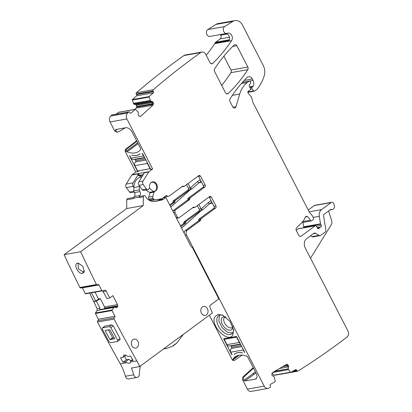 <?xml version="1.0" encoding="UTF-8"?>
<svg xmlns="http://www.w3.org/2000/svg" width="412" height="412" viewBox="0 0 412 412"><rect width="100%" height="100%" fill="white"/><g stroke="black" fill="none" stroke-linecap="round" stroke-linejoin="round"><path stroke-width="0.62" d="M165.176 196.323A3.425 2.704 -100.1 0 0 166.675 196.581L168.611 196.241A3.425 2.704 79.9 0 1 166.386 195.427L161.885 198.744L155.072 199.851A1.828 1.442 -100.1 0 1 153.722 199.202L153.094 198.332A1.828 1.442 -100.1 0 1 152.78 196.406L148.634 197.142A1.828 1.442 79.9 0 0 148.953 199.068L149.577 199.938A1.828 1.442 79.9 0 0 150.926 200.587L161.885 198.744M133.843 187.414L133.112 186.394L132.592 183.706L138.123 174.683L138.968 173.73L138.957 175.337L143.402 174.549M134.06 192.1L130.913 192.662A1.828 1.442 -100.1 0 1 129.543 192.013L126.366 187.594A2.74 2.163 -100.1 0 1 126.17 184.092L131.814 175.002L138.968 173.73M136.624 140.796L125.403 149.422L125.124 151.266L135.769 171.984L131.814 175.002M132.087 174.703L148.933 171.706L152.62 168.992L126.911 118.965L110.061 121.957L114.618 130.831L116.905 132.195L118.012 131.995A2.74 2.163 79.9 0 0 118.594 131.783L125.346 127.813M110.061 121.957A4.568 3.605 -100.1 0 1 110.72 116.045A906.719 715.551 -100.1 0 1 111.781 115.036A0.912 0.721 -100.1 0 1 112.074 114.886L128.925 111.894A0.912 0.721 -100.1 0 1 129.651 112.28L129.996 112.842A0.912 0.721 -100.1 0 0 131.016 113.084L135.095 109.391A0.458 0.36 -100.1 0 1 135.522 109.407L138.278 112.213L138.154 114.325L138.509 115.648L140.265 116.436M116.313 114.134L118.244 112.383A0.458 0.36 -100.1 0 1 118.563 112.327M152.136 102.526L153.207 102.336L153.485 103.53L152.234 103.752L152.136 102.526L136.357 105.333A1.597 1.262 -100.1 0 1 136.635 106.523L136.583 107.125A1.597 1.262 -100.1 0 1 136.12 108.14L134.719 109.407M136.357 105.333L136.279 105.199A1.597 1.262 -100.1 0 0 135.424 104.535L133.725 104.071L132.314 100.049A0.458 0.36 -100.1 0 1 132.422 99.55L136.501 95.857A0.912 0.721 -100.1 0 0 136.609 94.595L136.264 94.034A0.912 0.721 -100.1 0 1 136.372 92.767A906.709 715.541 -100.1 0 1 183.845 55.584A908.759 717.158 -100.1 0 1 183.891 55.553L200.742 52.556A4.568 3.605 -100.1 0 1 201.932 52.056A4.568 3.605 -100.1 0 1 205.748 54.327L210.032 62.665A2.281 1.802 -100.1 0 0 211.938 63.803A2.281 1.802 -100.1 0 0 212.721 63.396L211.062 63.69M183.896 55.553A4.568 3.605 -100.1 0 1 185.081 55.048L201.932 52.056M226.003 33.568A4.568 3.605 -100.1 0 1 227.723 34.325A4.568 3.605 -100.1 0 1 229.443 37.204A4.568 3.605 -100.1 0 1 229.536 39.166A4.568 3.605 -100.1 0 1 229.19 40.464L215.105 42.966A4.568 3.605 -100.1 0 1 214.74 43.651A166.263 131.212 -100.1 0 1 206.201 55.218M215.105 42.966A2.281 1.802 -100.1 0 1 215.708 42.179L220.142 38.908A2.74 2.163 -100.1 0 0 220.729 35.2L220.399 34.567M212.721 63.396A166.263 131.212 -100.1 0 0 231.585 40.659A4.568 3.605 -100.1 0 0 231.776 35.478A4.568 3.605 -100.1 0 0 227.908 33.099A4.568 3.605 -100.1 0 0 227.295 33.279A3.656 2.884 -100.1 0 1 226.806 33.424L209.96 36.421A3.656 2.884 -100.1 0 1 206.613 33.882A3.656 2.884 -100.1 0 1 207.839 29.556L215.929 24.421A9.136 7.21 -100.1 0 1 218.036 23.597L234.886 20.6A9.136 7.21 -100.1 0 1 242.513 25.147L263.227 65.451A11.418 9.013 -100.1 0 1 264.174 75.957A43.394 34.242 -100.1 0 1 257.155 89.131A2.281 1.802 -100.1 0 1 256.846 89.43L254.606 91.078A0.912 0.721 -100.1 0 1 253.725 90.923L247.854 91.964M272.826 372.386L288.544 369.657L290.568 372.211A0.458 0.36 -100.1 0 0 290.996 372.319L295.584 369.621A0.912 0.721 -100.1 0 1 296.573 370.074L296.836 370.697A0.912 0.721 -100.1 0 0 297.825 371.15A906.709 715.541 -100.1 0 0 346.976 337.098A4.568 3.605 -100.1 0 0 347.913 330.954L305.22 247.885A6.85 5.407 -100.1 0 1 306.688 238.61L313.867 233.316A2.281 1.802 -100.1 0 1 314.485 233.048A2.281 1.802 -100.1 0 1 315.577 233.274L319.022 235.396A2.281 1.802 -100.1 0 0 320.119 235.623A2.281 1.802 -100.1 0 0 320.732 235.355L325.094 232.141A2.281 1.802 -100.1 0 0 325.856 229.891L323.569 215.708A1.37 1.082 -100.1 0 1 324.033 214.358L330.548 209.553A0.912 0.721 -100.1 0 1 331.114 209.481A3.425 2.704 -100.1 0 0 332.319 209.605A3.425 2.704 -100.1 0 0 334.25 205.222L333.828 203.883A2.281 1.802 -100.1 0 0 331.742 202.307A2.281 1.802 -100.1 0 0 331.124 202.575L321.587 209.605A6.85 5.407 -100.1 0 0 319.295 216.352L320.495 223.814A1.143 0.901 -100.1 0 0 320.634 224.236L321.242 225.421A1.143 0.901 -100.1 0 1 320.696 227.1A2.281 1.802 -100.1 0 0 320.083 227.367L319.449 227.836A2.281 1.802 -100.1 0 0 318.976 228.366A1.143 0.901 -100.1 0 1 317.498 228.238L316.375 226.224A1.143 0.901 -100.1 0 0 315.134 225.833L298.288 228.825L296.228 230.344M298.288 228.825A1.143 0.901 -100.1 0 1 298.592 228.691L315.443 225.699M320.634 224.236L303.783 227.228L304.041 227.723M303.783 227.228A1.143 0.901 -100.1 0 1 303.649 226.811L302.938 222.423M331.124 202.575L314.274 205.573L308.222 210.038M314.274 205.573A2.281 1.802 -100.1 0 1 314.892 205.305L331.742 202.307M280.979 374.142A0.912 0.721 -100.1 0 1 280.51 374.199M274.145 375.311A0.458 0.36 -100.1 0 1 273.723 375.203L272.054 373.102M285.197 365.114L286.443 364.893L287.385 365.691L288.457 365.501L287.226 364.455L286.258 364.491L272.543 372.551L271.935 373.437L271.977 375.368L274.371 377.016L275.221 381.229A0.458 0.36 -100.1 0 1 275.041 381.692L270.452 384.386A0.912 0.721 -100.1 0 0 270.169 385.591L270.432 386.209A0.912 0.721 -100.1 0 1 270.148 387.414A906.719 715.551 -100.1 0 1 268.918 388.089A4.568 3.605 -100.1 0 1 268.032 388.403L251.181 391.4A4.568 3.605 -100.1 0 1 247.365 389.124L242.807 380.255A2.74 2.163 -100.1 0 1 243.245 376.671L253.21 367.648M242.045 355.113L234.907 360.155A1.37 1.082 -100.1 0 1 234.552 360.304L233.45 360.5A1.37 1.082 -100.1 0 1 232.306 359.82L209.368 315.19M197.348 205.639L199.125 209.1A1.37 1.082 -100.1 0 1 198.831 210.954L184.118 221.8L183.814 222.707A0.912 0.721 -100.1 0 1 183.51 223.613L180.451 225.869M186.559 184.648L188.341 188.109A1.37 1.082 -100.1 0 1 188.047 189.963L173.334 200.809A0.912 0.721 -100.1 0 0 173.03 201.72L172.721 202.627L169.667 204.877M223.86 56.176L230.983 70.04A2.281 1.802 -100.1 0 1 230.931 72.656A159.871 126.165 -100.1 0 1 221.697 85.361M188.093 183.52L190.272 187.769A1.37 1.082 -100.1 0 1 189.978 189.623L175.265 200.469L173.334 200.809M173.03 201.72L174.961 201.375A0.912 0.721 -100.1 0 1 175.265 200.469M174.961 201.375A0.912 0.721 -100.1 0 1 174.657 202.282L170.068 205.665M170.8 207.087L190.977 189.134L191.807 188.99L190.365 187.944L190.977 189.134M172.834 211.047A1.37 1.082 -100.1 0 1 173.164 210.645L175.1 210.3L174.801 212.154L177.448 217.304L176.166 217.531M198.311 175.986A1.37 1.082 -100.1 0 1 198.574 176.351L203.255 185.457A1.37 1.082 -100.1 0 1 202.962 187.316L188.248 198.162A0.912 0.721 -100.1 0 0 187.944 199.068A0.912 0.721 -100.1 0 1 187.64 199.975L173.164 210.645M198.574 176.351L200.51 176.006L198.991 175.486L184.277 186.332A0.912 0.721 -100.1 0 1 184.03 186.44L182.099 186.785A0.912 0.721 -100.1 0 1 181.836 186.77M168.611 196.241A3.425 2.704 79.9 0 0 169.533 195.834L182.65 186.167L183.464 186.25L182.248 186.466M184.03 186.44A0.912 0.721 -100.1 0 1 183.464 186.25M199.362 175.327L198.991 175.486M200.51 176.006L205.186 185.117A1.37 1.082 -100.1 0 1 204.893 186.971L190.179 197.817L188.248 198.162M187.64 199.975L189.572 199.629L189.875 198.723A0.912 0.721 -100.1 0 1 190.179 197.817M189.572 199.629L175.1 210.3M192.62 207.756A0.912 0.721 79.9 0 0 192.883 207.772L194.819 207.427L194.253 207.236A0.912 0.721 -100.1 0 0 193.439 207.154L178.963 217.824A1.37 1.082 -100.1 0 1 178.592 217.984A1.37 1.082 -100.1 0 1 177.448 217.304M209.1 196.977A1.37 1.082 79.9 0 1 209.363 197.338L211.294 196.998L209.78 196.472L195.067 207.318M210.146 196.313L209.78 196.472M211.294 196.998L215.976 206.103A1.37 1.082 -100.1 0 1 215.682 207.957L200.968 218.803L200.665 219.709A0.912 0.721 -100.1 0 1 200.361 220.621L187.244 230.287L185.307 230.632A3.425 2.704 -100.1 0 0 184.118 233.001M268.032 388.403A4.568 3.605 -100.1 0 1 264.216 386.132L186.507 234.928A3.425 2.704 -100.1 0 1 187.244 230.287M286.587 364.368L286.258 364.491M288.457 365.501L288.627 366.86L288.194 368.714L288.544 369.657M315.134 225.833L301.234 236.081A2.281 1.802 -100.1 0 1 300.616 236.349A2.281 1.802 -100.1 0 1 298.705 235.211L296.367 230.658A2.281 1.802 -100.1 0 1 296.671 227.728L301.95 222.454A15.986 12.617 -100.1 0 0 305.076 217.536A2.281 1.802 -100.1 0 1 306.327 216.403A2.281 1.802 -100.1 0 1 307.481 216.666A7.308 5.768 -100.1 0 1 310.262 220.25L302.738 221.584M253.725 90.923L252.056 88.946A1.143 0.901 -100.1 0 1 252.144 87.164L252.896 86.608A1.143 0.901 -100.1 0 0 253.164 86.283A5.48 4.326 -100.1 0 0 253.045 80.428L252.319 79.006A4.568 3.605 -100.1 0 0 248.503 76.735A4.568 3.605 -100.1 0 0 246.865 77.621A159.871 126.165 -100.1 0 0 230.03 98.865A2.281 1.802 -100.1 0 0 229.978 101.476L232.759 106.888A2.281 1.802 -100.1 0 0 234.665 108.021A2.281 1.802 -100.1 0 0 235.978 106.703L239.681 94.08A25.122 19.828 -100.1 0 1 247.349 82.534L249.25 81.133A0.912 0.721 -100.1 0 1 250.259 81.478L250.558 82.065A1.143 0.901 -100.1 0 1 250.491 83.43L249.43 84.841A1.143 0.901 -100.1 0 0 249.322 86.118L250.372 88.585A1.143 0.901 -100.1 0 1 250.089 90.043L249.265 90.65A2.281 1.802 -100.1 0 1 248.678 90.913A1.37 1.082 -100.1 0 0 247.875 91.83A1.37 1.082 -100.1 0 0 248.22 93.21L251.124 96.65A2.281 1.802 -100.1 0 1 251.655 97.675L252.87 102.197A2.281 1.802 -100.1 0 0 253.081 102.748L309.082 211.711A4.568 3.605 -100.1 0 0 309.711 212.659L312.172 215.574A4.568 3.605 -100.1 0 1 313.228 217.624L313.439 218.422A1.143 0.901 -100.1 0 1 313.089 219.694L311.58 220.806A1.143 0.901 -100.1 0 1 310.262 220.25M226.806 33.424A3.656 2.884 -100.1 0 1 223.464 30.89A3.656 2.884 -100.1 0 1 224.684 26.559L232.775 21.424A9.136 7.21 -100.1 0 1 234.886 20.6M133.725 104.071L150.694 101.172L149.159 97.057A0.458 0.36 -100.1 0 1 149.273 96.552L153.346 92.86A0.912 0.721 -100.1 0 0 153.455 91.598L153.109 91.037A0.912 0.721 -100.1 0 1 153.218 89.775A906.709 715.541 -100.1 0 1 200.696 52.592A908.759 717.158 -100.1 0 1 200.742 52.556M150.694 101.172L152.27 101.537L153.207 102.336M153.485 103.53L152.97 105.148L140.786 116.179L139.853 116.426M126.911 118.965A4.568 3.605 -100.1 0 1 127.571 113.053A906.719 715.551 -100.1 0 1 128.626 112.043A0.912 0.721 -100.1 0 1 128.925 111.894M148.933 171.706L143.021 181.095L138.875 181.831A2.74 2.163 79.9 0 0 138.545 182.645A2.74 2.163 79.9 0 0 139.076 185.333L142.253 189.752A1.828 1.442 79.9 0 0 143.618 190.401L147.759 189.664A1.828 1.442 -100.1 0 1 146.394 189.015L143.216 184.597A2.74 2.163 -100.1 0 1 143.021 181.095M152.78 196.406L154.093 192.172A1.37 1.082 -100.1 0 1 154.742 191.436A4.934 3.893 -100.1 0 0 157.271 186.203A4.934 3.893 -100.1 0 0 152.543 181.847A4.934 3.893 -100.1 0 0 149.546 187.203A1.37 1.082 -100.1 0 1 149.237 188.392L148.459 189.263A1.828 1.442 -100.1 0 1 147.759 189.664M247.828 67.043A2.281 1.802 -100.1 0 1 247.777 69.664A159.871 126.165 -100.1 0 1 228.191 93.519A2.281 1.802 -100.1 0 1 227.414 93.915A2.281 1.802 -100.1 0 1 225.508 92.782L214.585 71.523A2.281 1.802 -100.1 0 1 214.631 68.907A159.871 126.165 -100.1 0 1 234.196 45.011A2.281 1.802 -100.1 0 1 234.974 44.604A2.281 1.802 -100.1 0 1 236.885 45.742L247.828 67.043L230.983 70.04M138.875 181.831L144.226 172.798L148.665 172.005M150.39 192.28A1.37 1.082 79.9 0 0 149.947 192.909L148.634 197.142M140.456 175.883L138.957 175.337L138.386 175.605L140.374 176.331L141.131 175.836M135.769 171.984L137.979 171.593L137.5 171.248L137.886 170.959M144.293 156.89A2.74 2.163 79.9 0 1 143.489 155.921L142.166 153.346L142.65 153.691L150.483 168.941L150.411 169.383L152.62 168.992M114.618 130.831L115.726 130.63L115.757 129.517L125.974 127.699C128.312 127.617 130.388 129.121 132.211 132.211L140.652 148.639L140.708 149.407A26.038 14.899 -126.4 0 1 138.849 151.276A26.038 14.899 -126.4 0 1 126.968 151.848L126.227 151.07A1.37 1.082 79.9 0 1 126.505 149.226L136.861 141.264M129.883 155.839L129.667 155.999L129.739 155.556L129.667 155.999L137.5 171.248M129.739 155.556L131.062 158.131A2.74 2.163 79.9 0 0 133.349 159.495L144.602 157.492M150.483 168.941L150.524 169.301M140.075 153.717L140.198 153.697A22.155 12.674 -126.4 0 1 139.735 154.067A22.155 12.674 -126.4 0 1 131.706 155.206L131.835 155.185C135.218 155.932 137.963 155.448 140.075 153.717L140.106 153.712M115.726 130.63A2.74 2.163 79.9 0 0 118.012 131.995M128.626 112.043L111.781 115.036M152.97 105.148L151.57 105.395L152.11 104.365L136.583 107.125M135.424 104.535L151.41 101.692L152.085 102.392L153.13 102.207M133.303 103.366L150.179 100.435M153.218 89.775L136.372 92.767M310.524 258.2L331.207 224.875A4.568 3.605 -100.1 0 0 331.639 220.564L328.622 210.975M275.118 371.037L288.209 368.884M288.627 366.86L287.767 367.015L287.473 365.83L282.457 366.726M253.493 368.199L244.347 376.475A2.74 2.163 -100.1 0 0 243.914 380.06L244.028 380.286A0.912 0.52 -126.4 0 0 244.986 380.976L255.208 379.164A5.938 3.399 -126.4 0 0 256.084 378.793A5.938 3.399 -126.4 0 0 256.151 373.375L247.71 356.947A0.912 0.52 -126.4 0 0 247.03 356.287A26.038 14.899 -126.4 0 0 235.149 356.864A26.038 14.899 -126.4 0 0 233.29 358.734A0.912 0.52 -126.4 0 0 233.347 359.501L232.306 359.82M231.848 354.238L231.626 354.397A0.458 0.263 -126.4 0 0 232.111 354.742L230.787 352.172A2.74 2.163 -100.1 0 1 231.374 348.459A0.912 0.721 -100.1 0 0 231.57 347.223L230.957 346.034A0.912 0.721 -100.1 0 0 230.725 345.74M231.626 354.397L223.793 339.153A0.458 0.263 -126.4 0 1 223.865 338.705L236.297 336.496A0.458 0.263 -126.4 0 1 236.776 336.841L244.61 352.09A0.458 0.263 -126.4 0 1 244.537 352.533L243.214 349.958A2.74 2.163 -100.1 0 1 242.853 348.665M234.078 354.392L234.201 354.372A22.155 12.674 -126.4 0 1 234.572 354.083A22.155 12.674 -126.4 0 1 242.441 352.909L242.57 352.883A22.155 12.674 -126.4 0 0 234.541 354.021A22.155 12.674 -126.4 0 0 234.078 354.392L235.031 353.692M232.837 334.956C228.063 344.087 209.239 324.491 215.11 316.488L218.159 314.438L222.619 315.128L229.968 321.298L233.692 330.141L232.837 334.956M234.552 360.304A1.37 1.082 -100.1 0 1 233.408 359.619M198.878 204.512L201.061 208.755A1.37 1.082 -100.1 0 1 200.768 210.609L186.054 221.455A0.912 0.721 79.9 0 0 185.75 222.362A0.912 0.721 -100.1 0 1 185.441 223.268L180.858 226.652M201.612 182.264L198.795 182.768L197.353 181.728L190.365 187.944M178.592 217.984L176.66 218.329A1.37 1.082 -100.1 0 1 176.583 218.339M209.363 197.338L214.039 206.448A1.37 1.082 -100.1 0 1 213.746 208.302L199.032 219.148A0.912 0.721 79.9 0 0 198.728 220.054A0.912 0.721 -100.1 0 1 198.424 220.961L185.307 230.632M320.119 235.623L313.074 236.874A2.281 1.802 -100.1 0 1 311.982 236.648L310.545 235.767M144.164 173.133L144.226 172.798A1.37 1.082 79.9 0 0 144.02 173.534M223.35 315.468A11.191 6.401 -126.4 0 0 218.54 315.824A11.191 6.401 -126.4 0 0 217.562 316.895A11.191 6.401 -126.4 0 0 220.801 329.615A11.191 6.401 -126.4 0 0 231.822 333.838A11.191 6.401 -126.4 0 0 232.801 332.767A11.191 6.401 -126.4 0 0 233.583 329.348M181.589 228.073L201.762 210.12L202.591 209.976L209.579 203.755L212.401 203.255M202.591 209.976L201.149 208.93L201.762 210.12M219.55 315.298A11.191 6.401 -126.4 0 0 219.369 315.561L218.849 320.963L221.996 327.514L227.403 332.247L232.625 333.03M211.814 202.112L209.579 203.755L208.142 202.714L201.149 208.93M232.77 326.402A7.715 4.414 53.6 0 1 232.61 328.127A7.715 4.414 53.6 0 1 232.244 328.972A7.715 4.414 53.6 0 1 224.545 327.432A7.715 4.414 53.6 0 1 221.738 318.028A7.715 4.414 53.6 0 1 224.231 316.761A7.715 4.414 53.6 0 1 225.93 317.116M225.328 316.921A6.396 3.656 -126.4 0 0 224.705 317.24A6.396 3.656 -126.4 0 0 224.143 317.853A6.396 3.656 -126.4 0 0 227.965 326.927A6.396 3.656 -126.4 0 0 232.291 327.535A6.396 3.656 -126.4 0 0 232.78 327.035M130.892 360.706L128.853 359.31L125.439 361.829L122.987 362.261A1370.317 1081.407 -100.1 0 1 120.495 357.822L122.946 357.384L123.667 355.201L124.403 354.897L128.127 356.462L130.578 356.03A1370.317 1081.407 -100.1 0 0 133.071 360.469L130.619 360.907L130.573 362.014L129.898 363.085L129.162 363.399L126.618 362.72L125.439 361.829M132.525 359.501L130.619 360.907M124.573 356.189L126.402 359.748L128.853 359.31M126.402 359.748L122.987 362.261M114.737 317.508A0.912 0.721 -100.1 0 0 114.938 316.272L112.018 310.55A0.458 0.36 -100.1 0 1 112.033 310.02L114.304 307.069L115.993 307.589A1.597 1.262 -100.1 0 0 116.519 307.635A1.597 1.262 -100.1 0 0 116.946 307.45L117.054 307.373A1.597 1.262 -100.1 0 0 117.595 306.415L117.688 305.828A1.597 1.262 -100.1 0 0 117.497 304.623L112.919 295.656L109.746 297.974L106.203 291.032A1.597 1.262 -100.1 0 0 104.864 290.228A1.597 1.262 -100.1 0 0 104.797 290.244L102.264 290.877A0.458 0.36 -100.1 0 1 101.862 290.651L98.937 284.929A0.912 0.721 -100.1 0 0 97.927 284.579L97.479 284.908A0.912 0.721 -100.1 0 1 96.465 284.543A1370.317 1081.407 -100.1 0 1 80.659 251.717L143.237 205.588L143.355 196.823A1.37 1.082 -100.1 0 1 144.21 195.612A1.37 1.082 -100.1 0 1 145.235 196.097L146.42 197.75A9.136 7.21 -100.1 0 0 149.463 200.402A14.616 11.536 -100.1 0 0 155.525 201.339A14.616 11.536 -100.1 0 0 155.787 201.288L161.18 200.17A9.136 7.21 -100.1 0 0 163.487 199.125L165.825 197.405L190.931 246.252A2.281 1.802 -100.1 0 0 191.642 247.092L192.069 247.401A2.281 1.802 -100.1 0 1 192.78 248.24L218.834 298.927L209.935 305.488A0.912 0.721 -100.1 0 0 209.708 306.652L212.396 312.955L139.658 366.572A45.675 36.045 -100.1 0 0 136.882 360.897A1370.317 1081.407 -100.1 0 1 130.892 350.185A1370.317 1081.407 -100.1 0 1 128.317 345.529A1370.317 1081.407 -100.1 0 1 114.093 319.084A0.912 0.721 -100.1 0 1 114.289 317.837L97.716 320.783A0.912 0.721 -100.1 0 0 97.526 322.029A1370.317 1081.407 -100.1 0 0 111.745 348.475L114.32 353.13A1370.317 1081.407 -100.1 0 0 120.309 363.842A45.675 36.045 -100.1 0 1 125.423 376.264A3.656 2.884 -100.1 0 0 128.807 378.932L137.093 377.459A3.656 2.884 -100.1 0 1 133.709 374.791L125.423 376.264M104.746 326.16L102.336 327.942L102.331 329.183L109.051 341.702L110.519 342.722L117.42 341.497L117.616 340.178A1373.974 1084.291 79.9 0 1 110.895 327.658L109.443 326.628L111.853 324.852L104.746 326.165M111.853 324.852L113.305 325.882A1370.317 1081.407 -100.1 0 0 120.031 338.401L119.835 339.715M139.658 366.572L131.371 368.05A45.675 36.045 -100.1 0 1 133.709 374.791M126.031 355.108L122.946 357.384M133.303 347.471A4.568 3.605 -100.1 0 1 131.325 343.891A4.568 3.605 -100.1 0 1 134.127 339.086A4.568 3.605 -100.1 0 1 138.52 343.278A4.568 3.605 -100.1 0 1 135.723 348.078A4.568 3.605 -100.1 0 1 133.303 347.471M207.622 313.388A4.568 3.605 -100.1 0 1 205.212 315.417A4.568 3.605 -100.1 0 1 204.81 315.463A4.568 3.605 -100.1 0 1 200.999 312.126A4.568 3.605 -100.1 0 1 202.38 306.961A4.568 3.605 -100.1 0 1 203.616 306.425A4.568 3.605 -100.1 0 1 207.308 308.48A4.568 3.605 -100.1 0 1 207.622 313.388M102.222 290.882L85.691 293.823A0.458 0.36 -100.1 0 1 85.289 293.602L82.364 287.875A0.912 0.721 -100.1 0 0 82.235 287.679M97.237 285.011L80.664 287.957A0.912 0.721 -100.1 0 1 79.892 287.488A1370.317 1081.407 -100.1 0 1 64.087 254.662L81.926 241.669M81.87 241.561L126.664 208.534L126.783 199.768A1.37 1.082 -100.1 0 1 127.638 198.558L133.792 197.461M114.938 316.272L98.365 319.218A0.912 0.721 -100.1 0 1 98.164 320.454M98.365 319.218L95.445 313.496A0.458 0.36 -100.1 0 1 95.46 312.966L97.088 310.555L97.144 308.701L99.977 308.197L99.74 310.082L100.543 309.51L114.304 307.069M89.656 293.117L97.144 308.701M109.443 326.628L102.537 327.859L104.947 326.077M117.42 341.497L120.036 339.632M140.482 365.969A31.976 25.235 79.9 0 0 139.359 374.261A3.656 2.884 -100.1 0 1 137.093 377.459M165.825 197.405L163.034 197.899M163.487 199.125L159.341 199.861L160.531 198.986M159.341 199.861A9.136 7.21 -100.1 0 1 157.034 200.907L154.299 201.473M143.355 196.823L139.215 197.559A1.37 1.082 -100.1 0 1 140.065 196.349L144.21 195.612M139.215 197.559L139.22 197.157A2.281 1.802 -100.1 0 1 139.822 195.576L134.297 196.555A2.281 1.802 -100.1 0 0 133.694 198.136L139.22 197.157M126.783 199.768L133.689 198.543L133.694 198.136M143.237 205.588L126.664 208.534M80.659 251.717L64.087 254.662M77.667 263.139L78.172 263.103L82.817 266.25L84.28 271.802L82.601 273.408C78.198 274.531 72.975 263.628 77.667 263.139M109.746 297.974L106.991 298.623L102.665 290.774M95.023 292.165L98.525 299.024L95.347 301.342L96.356 301.11L99.977 308.197M117.497 304.623L104.535 306.925L100.291 298.612L98.525 299.024M104.535 306.925L104.468 308.799M93.555 301.661L95.347 301.342M93.91 301.404L95.708 301.084L91.454 292.798M105.24 330.383L105.204 330.604A1373.974 1084.291 79.9 0 0 110.035 339.601L114.732 338.767A1373.974 1084.291 79.9 0 1 109.901 329.77L105.59 330.321M176.789 343.052A106.42 83.981 79.9 0 0 174.549 344.638A106.42 83.981 79.9 0 0 172.463 346.234A31.987 25.24 -100.1 0 0 176.789 343.052L183.355 334.364M172.463 346.234L166.355 348.485L163.852 348.743M134.353 192.589A2.281 1.802 -100.1 0 1 133.797 190.864L133.843 187.496L139.369 186.512L139.323 189.881L139.874 191.606L134.353 192.589A2.74 2.163 -100.1 0 1 134.297 196.555M133.843 187.496A11.876 9.373 -100.1 0 1 141.223 176.975L141.975 176.841M139.369 186.512L139.395 185.781M139.874 191.606C140.775 193.043 140.76 194.361 139.822 195.576M150.782 182.794A4.795 3.785 -100.1 0 1 152.074 182.238A4.795 3.785 -100.1 0 1 156.421 185.436A4.795 3.785 -100.1 0 1 155.051 191.117L149.664 192.409L145.668 190.035M84.403 271.153L83.162 272.033L78.321 268.763L78.151 263.474L78.795 263.18M100.291 298.612L96.356 301.11M114.175 337.737L112.708 337.994L110.277 339.771M108.387 329.821L112.708 337.994M153.753 191.683L149.335 188.263M240.15 343.407A2.74 2.163 -100.1 0 1 239.346 342.439L236.601 337.088L236.818 336.928M240.459 344.01L229.206 346.013A2.74 2.163 -100.1 0 1 226.919 344.648L224.169 339.303L225.328 338.448M224.169 339.303L236.601 337.088M134.873 159.223A0.912 0.721 79.9 0 1 135.1 159.521L135.713 160.706A0.912 0.721 79.9 0 1 135.517 161.942A2.74 2.163 79.9 0 0 134.93 165.655L137.675 171.001L150.323 168.626M146.996 162.153A2.74 2.163 79.9 0 0 147.357 163.446L150.107 168.791M138.123 174.683L138.386 175.605M197.353 181.728L200.242 179.596M155.072 199.851L150.926 200.587M140.374 176.331A0.458 0.258 56.8 0 1 140.332 175.981M138.36 175.553L143.438 174.487M132.932 182.892L126.17 184.092M133.112 186.394L126.366 187.594M133.818 191.25L129.543 192.013M137.979 171.593L139.143 170.738M125.124 151.266L126.227 151.07M143.489 155.921L131.062 158.131M125.403 149.422L126.505 149.226M127.571 113.053L110.72 116.045M131.016 113.084L130.388 113.192M135.095 109.391L118.244 112.383M139.653 116.38L140.786 116.179M151.57 105.395L136.12 108.14M152.11 104.365L153.434 104.128M152.234 103.752L136.635 106.523M152.085 102.392L136.279 105.199M151.41 101.692L152.27 101.537M150.066 101.285L133.849 104.169M149.968 101.187L150.576 101.079M149.7 100.518L133.333 103.433M149.685 100.456L150.153 100.368M149.159 97.057L132.314 100.049M149.273 96.552L132.422 99.55M153.346 92.86L136.501 95.857M153.455 91.598L136.609 94.595M153.109 91.037L136.264 94.034M231.585 40.659L214.74 43.651M229.433 39.737L215.708 42.179M229.453 37.255L220.142 38.908M227.306 34.031L220.729 35.2M224.684 26.559L207.839 29.556M232.775 21.424L215.929 24.421M252.056 88.946L250.486 89.224M252.144 87.164L249.935 87.555M252.896 86.608L249.77 87.164M253.164 86.283L249.657 86.906M253.045 80.428L249.693 81.025M252.319 79.006L244.167 80.458M235.978 106.703L232.976 107.238M239.681 94.08L232.327 95.383M247.349 82.534L241.365 83.6M249.25 81.133L242.467 82.338M307.481 216.666L305.344 217.042M301.234 236.081L299.941 236.308M318.976 228.366L317.781 228.583M319.449 227.836L317.472 228.191M320.083 227.367L317.292 227.867M320.696 227.1L317.209 227.723M321.242 225.421L316.406 226.281M320.495 223.814L303.649 226.811M319.295 216.352L313.177 217.443M321.587 209.605L309.139 211.82M296.836 370.697L292.417 371.48M296.573 370.074L294.044 370.522M290.568 372.211L273.723 375.203M288.076 369.739L272.662 372.479M288.029 369.682L288.508 369.595M287.602 368.992L274.686 371.289M287.561 368.822L288.194 368.714M287.767 367.015L279.439 368.498M287.473 365.83L288.518 365.645M287.385 365.691L282.838 366.5M286.443 364.893L287.694 364.672M285.928 364.682L287.226 364.455M264.216 386.132L247.365 389.124M243.914 380.06L242.807 380.255M186.507 234.928L185.225 235.154M230.787 352.172L243.214 349.958M244.347 376.475L243.245 376.671M185.441 223.268L183.51 223.613M185.75 222.362L183.814 222.707M184.118 221.8L186.054 221.455M200.768 210.609L198.831 210.954M201.061 208.755L199.125 209.1M173.524 212.381L174.801 212.154M172.721 202.627L174.657 202.282M189.978 189.623L188.047 189.963M190.272 187.769L188.341 188.109M228.191 93.519L226.548 93.807M247.777 69.664L230.931 72.656M236.885 45.742L232.672 46.494M201.025 181.12L191.807 188.99M187.944 199.068L189.875 198.723M204.893 186.971L202.962 187.316M205.186 185.117L203.255 185.457M194.253 207.236L193.032 207.452M215.976 206.103L214.039 206.448M215.682 207.957L213.746 208.302M199.032 219.148L200.968 218.803M198.728 220.054L200.665 219.709M200.361 220.621L198.424 220.961M315.577 233.274L313.398 233.666M319.022 235.396L311.982 236.648M331.114 209.481L330.496 209.59M143.216 184.597L139.076 185.333M146.394 189.015L142.253 189.752M154.742 191.436L154.366 191.503M154.093 192.172L149.947 192.909M153.094 198.332L148.953 199.068M153.722 199.202L149.577 199.938M126.293 151.194L137.66 142.815M115.607 130.408L117.152 129.27M138.092 143.649L126.968 151.848M255.399 371.902L244.028 380.286M239.151 355.221L233.347 359.501M237.487 355.638L233.29 358.734M256.697 378.062L255.208 379.164M255.919 372.922L244.986 380.976M253.251 373.488A0.912 0.52 -126.4 0 0 254.209 374.184M224.566 338.582L223.793 339.153M211.026 200.582L208.142 202.709M126.618 362.72L120.309 363.842M136.882 360.897L130.573 362.014M114.093 319.084L97.526 322.029M114.289 317.837L97.716 320.783M110.895 327.658L113.305 325.882M117.616 340.178L120.031 338.401M161.18 200.17L157.034 200.907M155.787 201.288L155.262 201.386M96.465 284.543L79.892 287.488M98.937 284.929L82.364 287.875M101.862 290.651L85.289 293.602M106.203 291.032L103.371 291.531M117.688 305.828L104.648 308.15M117.595 306.415L104.483 308.748M117.054 307.373L115.937 307.568M116.946 307.45L116.05 307.604M113.784 307.445L99.9 309.912M113.743 307.491L99.848 309.958M112.033 310.02L95.46 312.966M97.088 310.555L99.74 310.082M112.018 310.55L95.445 313.496M83.162 272.033L82.601 273.408M112.471 337.819L110.035 339.601M139.323 189.881L133.797 190.864M241.793 346.61L231.374 348.459M239.346 342.439L226.919 344.648M240.618 344.319L230.957 346.034M241.226 345.508L231.57 347.223M134.93 165.655L147.357 163.446M135.517 161.942L145.936 160.093M135.713 160.706L145.369 158.991M135.1 159.521L144.761 157.801M135.244 109.314L118.393 112.311M254.358 91.186L247.854 92.345M249.497 81.025L242.534 82.261M311.271 220.94L301.775 222.629M297.634 371.222L280.783 374.214M290.898 372.355L274.047 375.347M332.319 209.605L329.894 210.038M140.116 176.017L142.784 175.543M235.365 353.496L234.572 354.083M102.243 290.882L85.67 293.828M114.361 307.038L100.621 309.484M166.355 348.485L163.513 348.99M152.074 182.238L151.276 182.377"/></g></svg>
